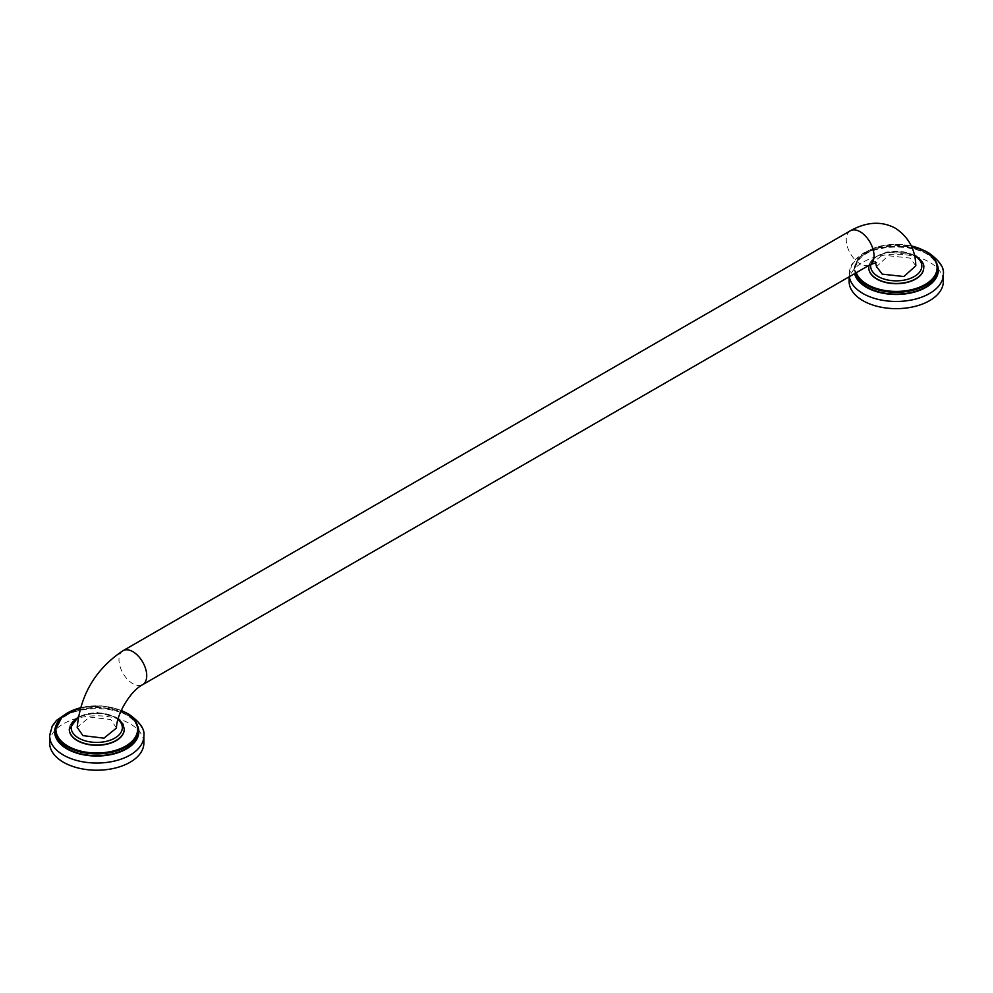 <?xml version="1.0" encoding="UTF-8"?>
<svg xmlns="http://www.w3.org/2000/svg" width="993" height="993" viewBox="0 0 993 993"><rect width="100%" height="100%" fill="white"/><g stroke="black" fill="none" stroke-linecap="round" stroke-linejoin="round"><path stroke-width="0.74" stroke-dasharray="4.96 3.72" d="M69.274 729.309A27.481 15.863 180 0 1 86.341 714.749A27.481 15.863 180 0 1 116.193 718.212A27.481 15.863 180 0 1 124.237 729.309M55.298 731.742A41.458 23.931 0 0 1 80.892 709.623A41.458 23.931 0 0 1 126.074 714.811A41.458 23.931 180 0 1 138.213 731.742M49.65 743.025A47.105 27.196 0 0 1 78.732 717.889A47.105 27.196 0 0 1 130.071 723.785A47.105 27.196 180 0 1 143.873 743.025M116.466 728.018L110.757 719.553L89.556 717.07L77.193 727.348M915.807 265.801L910.072 258.081L888.263 255.722L876.534 266.645M868.763 267.725A27.481 15.863 180 0 1 885.83 253.178A27.481 15.863 180 0 1 915.67 256.641A27.481 15.863 180 0 1 923.726 267.725M925.55 251.44A41.458 23.931 0 0 0 880.381 246.252A41.458 23.931 0 0 0 854.787 268.371L854.787 270.158A41.458 23.931 0 0 1 880.381 248.051A41.458 23.931 0 0 1 925.55 253.24A41.458 23.931 180 0 1 937.702 270.158M854.787 270.158A41.458 23.931 0 0 0 855.147 273.348M849.127 281.441A47.105 27.196 0 0 1 878.209 256.318A47.105 27.196 0 0 1 929.547 262.214A47.105 27.196 180 0 1 943.35 281.441M124.237 729.172A27.481 15.863 0 0 0 116.193 717.951A27.481 15.863 0 0 0 86.242 714.513A27.481 15.863 0 0 0 69.274 729.172M121.208 710.554A40.825 23.571 0 0 0 80.47 707.81M126.074 713.024A41.458 23.931 0 0 0 67.673 712.887M137.692 726.094A42.091 24.291 0 0 0 126.521 714.563A42.091 24.291 0 0 0 85.311 708.357A42.091 24.291 0 0 0 55.831 726.094M143.873 735.838A47.105 27.196 0 0 0 130.071 716.611A47.105 27.196 0 0 0 78.732 710.715A47.105 27.196 0 0 0 49.65 735.838M118.006 719.391A25.595 14.783 0 0 0 114.865 717.182A25.595 14.783 0 0 0 78.261 717.418M123.033 650.7A19.624 11.333 -120 0 0 120.029 666.427A19.624 11.333 -120 0 0 132.851 683.718A19.624 11.333 -120 0 0 142.657 684.698M850.343 230.786A19.624 11.333 -120 0 0 847.327 246.525A19.624 11.333 -120 0 0 860.149 263.815A19.624 11.333 -120 0 0 869.967 264.783M914.516 255.71A25.595 14.783 0 0 0 914.342 255.611A25.595 14.783 0 0 0 887.866 252.098A25.595 14.783 0 0 0 870.824 264.312M923.726 267.601A27.481 15.863 0 0 0 915.67 256.38A27.481 15.863 0 0 0 885.719 252.942A27.481 15.863 0 0 0 868.763 267.601M911.276 245.941A40.825 23.571 0 0 0 869.93 249.826A40.825 23.571 0 0 0 856.276 272.69M911.202 245.792L872.897 248.349L859.628 256.988L854.787 268.371A41.458 23.931 0 0 0 855.594 273.087M937.169 264.51A42.091 24.291 0 0 0 925.997 252.979A42.091 24.291 0 0 0 877.365 248.449A42.091 24.291 0 0 0 854.588 273.658M943.35 274.267A47.105 27.196 0 0 0 929.547 255.04A47.105 27.196 0 0 0 878.209 249.144A47.105 27.196 0 0 0 849.127 274.267A47.105 27.196 0 0 0 849.325 276.712M121.27 710.405L101.509 705.899L80.52 707.674M125.354 712.403L96.755 706.519L68.157 712.403M118.204 718.671L115.796 717.095L97.215 712.515L78.385 716.723M876.471 262.512L875.33 261.854L875.689 262.549M914.354 255.002L886.811 251.924L868.999 265.342M924.843 250.819L910.817 246.338L896.207 244.948L881.796 246.314L863.6 252.954L855.941 258.863L851.671 264.585L849.127 276.824"/><path stroke-width="1.49" d="M124.237 729.309A27.481 15.863 180 0 1 124.237 729.433A27.481 15.863 180 0 1 107.281 744.092A27.481 15.863 180 0 1 77.33 740.654A27.481 15.863 180 0 1 69.274 729.433A27.481 15.863 180 0 1 69.274 729.309M121.27 710.405L125.95 712.738C133.918 717.455 138.015 723.189 138.213 729.942L138.213 731.742A41.458 23.931 180 0 1 112.619 753.848A41.458 23.931 180 0 1 67.45 748.66A41.458 23.931 0 0 1 55.298 731.742L55.298 729.942A41.458 23.931 0 0 0 67.45 746.873A41.458 23.931 0 0 0 112.619 752.061A41.458 23.931 0 0 0 138.213 729.942A41.458 23.931 0 0 0 126.074 713.024M143.873 735.838L143.873 743.025A47.105 27.196 180 0 1 114.791 768.148A47.105 27.196 180 0 1 63.453 762.252A47.105 27.196 0 0 1 49.65 743.025L49.65 735.838A47.105 27.196 0 0 0 63.453 755.077A47.105 27.196 0 0 0 114.791 760.973A47.105 27.196 0 0 0 143.873 735.838C145.015 729.396 140.063 722.221 129.028 714.315L125.354 712.403M82.928 735.627L103.967 738.159L116.466 728.018C116.64 713.607 130.964 690.47 142.657 684.698A19.624 11.333 -120 0 0 145.673 668.959A19.624 11.333 -120 0 0 132.851 651.669A19.624 11.333 -120 0 0 123.033 650.7C95.812 668.835 80.532 694.38 77.193 727.348L82.928 735.627M875.33 261.854L876.534 266.645L882.243 274.142L903.891 276.526L915.807 265.801C915.434 249.628 908.669 237.104 895.487 228.266C881.685 220.856 866.628 221.7 850.343 230.786L123.033 650.7M923.726 267.725A27.481 15.863 180 0 1 923.726 267.862A27.481 15.863 180 0 1 906.758 282.508A27.481 15.863 180 0 1 876.807 279.07A27.481 15.863 180 0 1 868.763 267.862A27.481 15.863 180 0 1 868.763 267.725M855.594 273.087A41.458 23.931 0 0 0 866.926 285.289A41.458 23.931 0 0 0 912.108 290.477A41.458 23.931 0 0 0 937.702 268.371L937.702 270.158A41.458 23.931 180 0 1 912.108 292.277A41.458 23.931 180 0 1 866.926 287.089A41.458 23.931 0 0 1 855.147 273.348M849.325 276.712A47.105 27.196 0 0 0 862.929 293.494A47.105 27.196 0 0 0 914.268 299.389A47.105 27.196 0 0 0 943.35 274.267L943.35 281.441A47.105 27.196 180 0 1 914.268 306.576A47.105 27.196 180 0 1 862.929 300.68A47.105 27.196 0 0 1 849.127 281.441L849.127 276.824M78.385 716.723L69.274 729.172A27.481 15.863 0 0 0 77.33 740.393A27.481 15.863 0 0 0 107.281 743.831A27.481 15.863 0 0 0 124.237 729.172L124.237 729.433M80.47 707.81A40.825 23.571 0 0 0 67.884 746.103A40.825 23.571 0 0 0 125.627 746.103A40.825 23.571 0 0 0 125.627 712.763A40.825 23.571 0 0 0 121.208 710.554M67.673 712.887A41.458 23.931 0 0 0 55.298 729.942L62.236 716.524L80.52 707.674M55.831 726.094A42.091 24.291 0 0 0 67.003 748.921A42.091 24.291 0 0 0 117.311 752.942A42.091 24.291 0 0 0 137.692 726.094M78.261 717.418A25.595 14.783 0 0 0 78.658 738.084A25.595 14.783 0 0 0 113.028 739.04A25.595 14.783 0 0 0 118.006 719.391M876.471 262.512L869.967 264.783A19.624 11.333 -120 0 0 872.971 249.057A19.624 11.333 -120 0 0 860.149 231.766A19.624 11.333 -120 0 0 850.343 230.786M870.824 264.312A25.595 14.783 0 0 0 878.135 276.513A25.595 14.783 0 0 0 914.255 276.563A25.595 14.783 0 0 0 914.516 255.71M868.999 265.342L868.763 267.601A27.481 15.863 0 0 0 876.807 278.822A27.481 15.863 0 0 0 906.758 282.26A27.481 15.863 0 0 0 923.726 267.601C924.495 264.225 921.678 260.203 915.285 255.524L914.354 255.002M856.276 272.69A40.825 23.571 0 0 0 867.373 284.519A40.825 23.571 0 0 0 925.116 284.519A40.825 23.571 0 0 0 925.116 251.192A40.825 23.571 0 0 0 911.276 245.941M911.202 245.792L925.426 251.155C933.408 255.871 937.491 261.618 937.702 268.371A41.458 23.931 0 0 0 925.55 251.44M854.588 273.658A42.091 24.291 0 0 0 866.479 287.349A42.091 24.291 0 0 0 916.787 291.371A42.091 24.291 0 0 0 937.169 264.51M68.157 712.403L56.464 720.446L52.195 726.168L49.65 735.838M124.237 729.172L122.896 723.971L118.204 718.671M943.35 274.267C944.492 267.825 939.539 260.65 928.517 252.731L924.843 250.819M869.967 264.783L142.657 684.698"/></g></svg>
